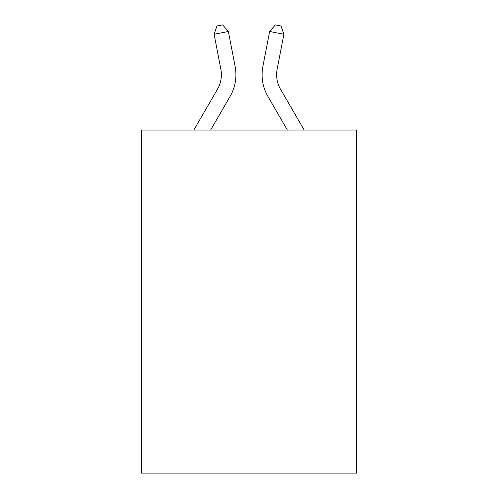 <?xml version="1.0" encoding="UTF-8"?>
<svg xmlns="http://www.w3.org/2000/svg" width="498" height="498" viewBox="0 0 498 498"><rect width="100%" height="100%" fill="white"/><g stroke="black" fill="none" stroke-linecap="round" stroke-linejoin="round"><path stroke-width="0.75" d="M356.574 130.022L356.574 473.1L141.426 473.1L141.426 130.022L356.574 130.022M235.118 66.371L228.364 31.492L235.118 66.371A43.612 43.612 0 0 1 230.039 96.531L210.629 130.022M304.178 130.022L280.542 89.242A29.077 29.077 0 0 1 277.149 69.135L283.904 34.256L269.636 31.492L262.882 66.371A43.612 43.612 0 0 0 267.961 96.531L287.371 130.022M283.904 34.256L281.059 26.008L275.35 24.9L269.636 31.492L262.882 66.371M280.542 89.242A29.077 29.077 0 0 1 277.149 69.135A29.077 29.077 0 0 0 280.542 89.242A29.077 29.077 0 0 1 277.149 69.135A29.077 29.077 0 0 0 280.542 89.242A29.077 29.077 0 0 1 277.149 69.135A29.077 29.077 0 0 0 280.542 89.242A29.077 29.077 0 0 1 277.149 69.135A29.077 29.077 0 0 0 280.542 89.242A29.077 29.077 0 0 1 277.149 69.135A29.077 29.077 0 0 0 280.542 89.242A29.077 29.077 0 0 1 277.149 69.135A29.077 29.077 0 0 0 280.542 89.242A29.077 29.077 0 0 1 277.149 69.135A29.077 29.077 0 0 0 280.542 89.242A29.077 29.077 0 0 1 277.149 69.135A29.077 29.077 0 0 0 280.542 89.242A29.077 29.077 0 0 1 277.149 69.135A29.077 29.077 0 0 0 280.542 89.242A29.077 29.077 0 0 1 277.149 69.135A29.077 29.077 0 0 0 280.542 89.242A29.077 29.077 0 0 1 277.149 69.135A29.077 29.077 0 0 0 280.542 89.242A29.077 29.077 0 0 1 277.149 69.135A29.077 29.077 0 0 0 280.542 89.242A29.077 29.077 0 0 1 277.149 69.135A29.077 29.077 0 0 0 280.542 89.242A29.077 29.077 0 0 1 277.149 69.135A29.077 29.077 0 0 0 280.542 89.242A29.077 29.077 0 0 1 277.149 69.135A29.077 29.077 0 0 0 280.542 89.242A29.077 29.077 0 0 1 277.149 69.135A29.077 29.077 0 0 0 280.542 89.242A29.077 29.077 0 0 1 277.149 69.135A29.077 29.077 0 0 0 280.542 89.242A29.077 29.077 0 0 1 277.149 69.135A29.077 29.077 0 0 0 280.542 89.242A29.077 29.077 0 0 1 277.149 69.135A29.077 29.077 0 0 0 280.542 89.242A29.077 29.077 0 0 1 277.149 69.135A29.077 29.077 0 0 0 280.542 89.242A29.077 29.077 0 0 1 277.149 69.135A29.077 29.077 0 0 0 280.542 89.242A29.077 29.077 0 0 1 277.149 69.135A29.077 29.077 0 0 0 280.542 89.242A29.077 29.077 0 0 1 277.149 69.135A29.077 29.077 0 0 0 280.542 89.242A29.077 29.077 0 0 1 277.149 69.135A29.077 29.077 0 0 0 280.542 89.242A29.077 29.077 0 0 1 277.149 69.135A29.077 29.077 0 0 0 280.542 89.242A29.077 29.077 0 0 1 277.149 69.135A29.077 29.077 0 0 0 280.542 89.242M193.822 130.022L217.458 89.242A29.077 29.077 0 0 0 220.851 69.135L214.096 34.256L216.941 26.008L222.65 24.9L228.364 31.492L214.096 34.256M217.458 89.242A29.077 29.077 0 0 0 220.851 69.135A29.077 29.077 0 0 1 217.458 89.242A29.077 29.077 0 0 0 220.851 69.135A29.077 29.077 0 0 1 217.458 89.242A29.077 29.077 0 0 0 220.851 69.135A29.077 29.077 0 0 1 217.458 89.242A29.077 29.077 0 0 0 220.851 69.135A29.077 29.077 0 0 1 217.458 89.242A29.077 29.077 0 0 0 220.851 69.135A29.077 29.077 0 0 1 217.458 89.242A29.077 29.077 0 0 0 220.851 69.135A29.077 29.077 0 0 1 217.458 89.242A29.077 29.077 0 0 0 220.851 69.135A29.077 29.077 0 0 1 217.458 89.242A29.077 29.077 0 0 0 220.851 69.135A29.077 29.077 0 0 1 217.458 89.242A29.077 29.077 0 0 0 220.851 69.135A29.077 29.077 0 0 1 217.458 89.242A29.077 29.077 0 0 0 220.851 69.135A29.077 29.077 0 0 1 217.458 89.242A29.077 29.077 0 0 0 220.851 69.135A29.077 29.077 0 0 1 217.458 89.242A29.077 29.077 0 0 0 220.851 69.135A29.077 29.077 0 0 1 217.458 89.242A29.077 29.077 0 0 0 220.851 69.135A29.077 29.077 0 0 1 217.458 89.242A29.077 29.077 0 0 0 220.851 69.135A29.077 29.077 0 0 1 217.458 89.242A29.077 29.077 0 0 0 220.851 69.135A29.077 29.077 0 0 1 217.458 89.242A29.077 29.077 0 0 0 220.851 69.135A29.077 29.077 0 0 1 217.458 89.242A29.077 29.077 0 0 0 220.851 69.135A29.077 29.077 0 0 1 217.458 89.242A29.077 29.077 0 0 0 220.851 69.135A29.077 29.077 0 0 1 217.458 89.242"/></g></svg>

